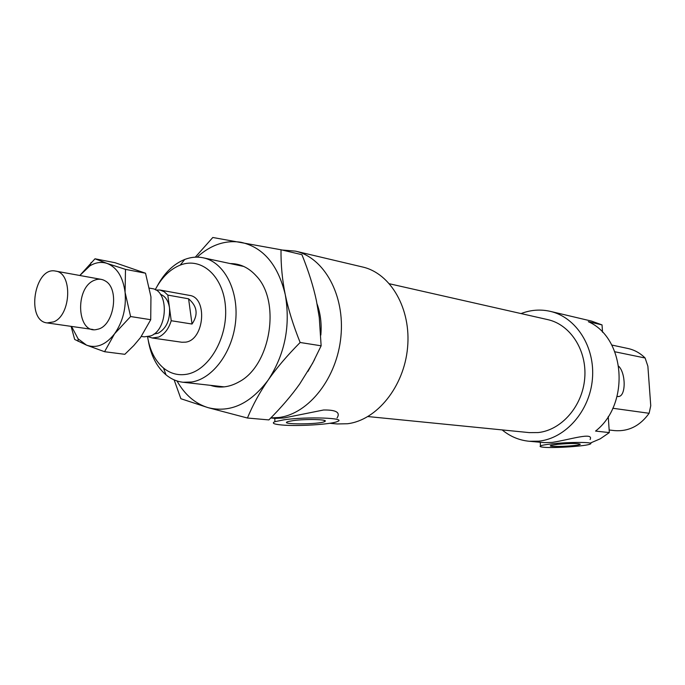<?xml version="1.0" encoding="UTF-8"?>
<svg xmlns="http://www.w3.org/2000/svg" width="685" height="685" viewBox="0 0 685 685"><rect width="100%" height="100%" fill="white"/><g stroke="black" fill="none" stroke-linecap="round" stroke-linejoin="round"><path stroke-width="1.03" d="M614.856 351.773L645.116 358.007L647.873 366.21L650.75 405.76L649.123 413.286C640.055 425.89 628.556 431.67 614.625 430.617L609.162 430M649.123 413.286L612.784 408.26M608.246 416.523L609.333 432.586L595.556 431.079C630.337 404.176 625.448 337.859 588.312 321.676L602.038 324.904L602.535 332.259M617.074 396.461L618.957 396.478C626.013 395.382 625.825 373.342 618.76 366.278M611.739 345.026L627.957 348.494C634.464 349.915 640.184 353.092 645.116 358.007M148.302 340.693C150.905 355.575 156.814 366.954 166.01 374.849C171.139 379.053 176.807 381.519 183.023 382.256L191.706 382.007C213.069 378.685 233.003 351.396 235.708 320.52C238.611 289.652 223.772 261.944 203.231 257.808C197.1 256.541 190.944 257.089 184.744 259.452C173.528 264.025 164.323 272.955 157.139 286.244M155.247 289.686C161.686 277.442 170.017 269.248 180.223 265.104C201.544 256.541 223.747 276.397 225.528 307.582C227.677 338.664 208.368 370.953 186.354 374.318C177.937 375.645 170.325 373.556 163.51 368.05C155.135 360.884 149.827 350.48 147.592 336.823M307.916 371.441L314.569 359.556M320.828 335.085C321.779 323.928 320.537 313.55 317.078 303.96M148.285 336.695L152.156 337.988L181.825 342.243L185.712 342.149C204.507 339.828 207.838 297.341 189.428 295.381L159.939 290.029L155.863 290.029M293.18 420.607C305.707 418.792 328.629 419.383 324.998 421.369C321.034 424.64 275.695 424.734 288.753 421.412L293.18 420.607M557.701 444.308C570.682 443.238 578.2 443.221 580.281 444.248C579.407 446.123 544.549 447.493 551.082 445.396L557.701 444.308M281.783 424.991C297.504 426.472 330.727 424.452 337.183 421.609C348.297 417.961 307.128 416.429 284.052 419.794L274.908 421.677C271.448 423.142 273.743 424.246 281.783 424.991M270.781 417.978L275.584 418.407L283.992 417.953L323.603 409.99C336.147 409.81 340.625 412.456 337.046 417.953M543.787 447.262C554.61 448.341 587.439 446.038 590.393 443.966C594.931 442.005 569.766 441.876 552.273 443.829C545.885 444.522 541.955 445.216 540.482 445.926C539.42 446.526 540.516 446.971 543.787 447.262M502.165 429.915C510.128 436.491 519.144 440.275 529.197 441.268L544.044 442.604L552.187 442.407C569.672 439.744 594.135 431.636 590.102 439.556M602.038 324.904L591.626 321.128L550.286 311.358C540.439 309.123 530.695 309.86 521.054 313.576M529.197 441.268L538.71 441.174C565.493 438.528 589.734 411.128 592.405 379.079C595.316 347.038 576.171 317.224 550.286 311.358M590.333 443.049L600.214 438.837L609.333 432.586M367.965 416.557L529.359 432.62L538.196 432.56C561.554 430.137 582.533 406.128 584.725 378.257C587.122 350.386 570.331 324.527 547.709 319.612L389.525 283.787M329.742 423.287L337.114 423.955L347.483 423.741C376.759 420.29 404.013 386.742 407.549 347.817C411.342 308.892 390.733 273.315 362.596 267.004L295.466 251.138L282.023 250.008M324.699 421.087L325.135 421.249M270.84 417.918L279 417.499C308.901 413.74 337.054 377.949 340.916 336.549C345.052 295.149 324.159 257.551 295.466 251.138M188.589 298.806C197.271 306.246 198.41 314.655 192.031 324.031L171.216 320.726L167.816 295.089L188.589 298.806L192.031 324.031M152.156 337.988L158.663 337.071C164.486 334.349 168.673 328.903 171.216 320.726M153.928 334.075L158.166 333.201C166.421 328.44 170.197 319.998 169.512 307.873C168.356 300.672 165.316 296.151 160.393 294.31M167.816 295.089L164.186 291.724L159.939 290.029M141.341 336.438L144.21 336.849L150.734 335.915C168.09 329.793 169.101 290.32 152.044 288.599L149.561 288.145M53.721 321.864C71.283 315.126 72.73 272.724 55.562 271.089C34.49 266.148 25.593 320.948 47.145 322.926L53.721 321.864M177.004 380.954C184.77 394.74 195.122 403.636 208.069 407.652C230.177 413.123 250.213 403.927 268.177 380.064C284.969 354.248 290.654 325.769 285.26 294.636C288.282 309.337 293.24 325.289 300.141 342.491C287.178 355.558 276.517 368.085 268.177 380.064C259.855 392.06 252.936 404.715 247.431 418.021L268.871 419.914C281.244 407.515 291.536 395.519 299.747 383.908L312.617 363.221L321.137 345.805L319.261 317.386L316.427 300.775C313.405 286.493 308.567 271.132 301.931 254.683L281.013 249.777C280.841 264.967 282.254 279.917 285.26 294.636C278.007 264.71 263.237 247.259 240.923 242.276C225.382 239.887 210.774 244.845 197.109 257.132M247.431 418.021L208.069 407.652L180.874 398.721L174.136 379.867M195.285 257.175L212.804 237.489L281.013 249.777M321.137 345.805L300.141 342.491M230.228 263.571C240.101 263.562 248.758 267.672 256.207 275.884C281.09 301.374 270.695 365.507 239.031 381.853C229.355 387.299 219.834 388.464 210.458 385.33M94.333 280.302C98.212 278.649 101.868 278.881 105.327 280.996C119.978 288.865 113.847 326.497 97.45 329.288C77.054 335.419 74.228 287.906 94.333 280.302M95.009 258.793L107.151 263.451C101.466 261.576 95.729 262.364 89.941 265.823L79.82 275.49L95.009 258.793L115.08 262.723L145.528 273.221L125.492 269.368L125.09 292.341C123.009 277.057 117.032 267.433 107.151 263.451L125.492 269.368M125.09 292.341L130.595 316.538L114.541 333.818C122.846 321.847 126.365 308.019 125.09 292.341M114.541 333.818L104.574 351.713L86.507 345.129C96.431 348.665 105.781 344.897 114.541 333.818M71.548 326.428L78.09 338.81L86.507 345.129L74.682 339.452L71.103 326.368M104.574 351.713L124.833 354.308L133.798 345.54L140.545 337.525L150.726 319.707L150.948 296.862L145.528 273.221M150.726 319.707L130.595 316.538M163.51 368.05L166.01 374.849M180.223 265.104L184.744 259.452M243.783 266.465L203.231 257.808M224.226 386.871L183.023 382.256M323.851 420.29L324.998 421.369M274.908 421.677L274.805 418.338M540.482 445.926L540.26 442.262M618.076 396.589L618.957 396.478M101.26 279.377L55.562 271.089M93.117 329.519L47.145 322.926M89.941 265.823L91.122 262.492M78.09 338.81L78.141 341.318"/></g></svg>
